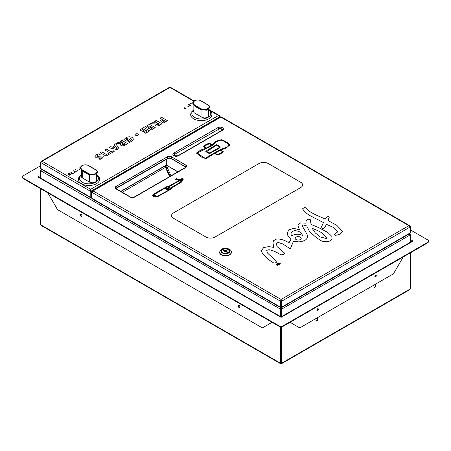 <?xml version="1.0" encoding="UTF-8"?>
<svg xmlns="http://www.w3.org/2000/svg" width="451" height="451" viewBox="0 0 451 451"><rect width="100%" height="100%" fill="white"/><g stroke="black" fill="none" stroke-linecap="round" stroke-linejoin="round"><path stroke-width="0.68" d="M410.196 288.984L410.241 288.961A0.654 0.378 180 0 0 410.438 288.691L409.733 289.689L410.196 288.984L281.063 363.54L280.556 363.247L280.601 326.693M281.525 326.693L281.571 363.247L281.063 363.54L40.804 224.829L41.357 225.556M409.79 225.742L408.894 225.658L410.196 226.994L281.525 301.285L281.571 307.187L281.125 307.441L410.196 232.925L409.773 233.68M280.601 316.636L280.556 309.2L280.996 307.368M42.168 169.48L40.759 170.754L40.759 178.168M41.227 169.52L41.531 169.384M410.241 242.322L410.241 234.915L408.832 233.641M281.125 307.368L281.571 309.2L281.525 316.636M315.982 318.541L315.982 320.368A1.308 0.755 120 0 0 316.252 320.965A1.308 0.755 120 0 0 317.262 320.616A1.308 0.755 120 0 0 317.837 319.297L317.837 317.47M317.837 309.256L317.837 308.681A0.981 0.564 -60 0 1 317.2 310.108A0.981 0.564 -60 0 1 316.98 310.192M373.935 285.083L373.935 286.909A1.308 0.755 120 0 0 374.206 287.507A1.308 0.755 120 0 0 375.215 287.157A1.308 0.755 120 0 0 375.784 285.838L375.784 284.012M375.784 275.798L375.784 275.228A0.981 0.564 -60 0 1 375.147 276.649A0.981 0.564 -60 0 1 374.933 276.734M316.072 320.774A1.308 0.755 120 0 0 317.391 319.043L317.391 317.724M317.391 309.961L317.391 308.963M374.026 287.315A1.308 0.755 120 0 0 375.345 285.584L375.345 284.271M375.345 276.502L375.345 275.505M281.063 307.407L281.525 309.228A0.654 0.378 180 0 1 280.601 309.228L281.063 307.407M280.804 363.799L280.601 363.275A0.654 0.378 180 0 0 281.525 363.275L281.063 363.54M410.241 234.379A0.654 0.378 180 0 1 410.241 234.915L409.435 233.798M409.846 289.621L410.241 288.961L410.241 252.915M42.106 169.446L40.759 170.754A0.654 0.378 180 0 1 40.562 170.489L40.562 178.055M40.804 224.829L40.562 224.536A0.654 0.378 180 0 0 40.759 224.801L40.759 188.76M41.498 169.362L41.154 169.559L41.593 169.418M220.364 117.395L220.872 117.102L221.379 117.395M221.334 117.367L220.545 116.854L92.196 190.953L93.036 190.903L92.083 191.399L91.733 192.244L93.036 190.903L92.145 190.987M217.816 127.656L173.827 153.052A3.275 1.889 0 0 0 172.868 154.389A3.275 1.889 0 0 0 173.827 155.725A3.275 1.889 0 0 0 178.455 155.725L222.444 130.328A3.275 1.889 0 0 0 223.403 128.992A3.275 1.889 0 0 0 221.385 127.244A3.275 1.889 0 0 0 217.816 127.656L217.816 127.712M116.183 189.008L130.074 197.025A3.275 1.889 0 0 0 134.702 197.025L185.632 167.62A3.275 1.889 0 0 0 186.596 166.284A3.275 1.889 0 0 0 185.632 164.948L171.746 156.925A3.275 1.889 0 0 0 167.112 156.925L116.183 186.331A3.275 1.889 0 0 0 115.225 187.667A3.275 1.889 0 0 0 116.183 189.008M215.127 236.989L300.693 187.588A6.551 3.783 0 0 0 302.61 184.916A6.551 3.783 0 0 0 300.693 182.243L268.283 163.533A6.551 3.783 0 0 0 259.021 163.533L173.455 212.934A6.551 3.783 0 0 0 171.538 215.606A6.551 3.783 0 0 0 173.455 218.278L205.87 236.989A6.551 3.783 0 0 0 215.127 236.989L300.659 187.61A6.551 3.783 0 0 0 302.576 184.938A6.551 3.783 0 0 0 300.659 182.26L268.249 163.55A6.551 3.783 0 0 0 258.987 163.55L173.455 212.934A6.551 3.783 0 0 0 171.538 215.606A6.551 3.783 0 0 0 173.455 218.278L205.87 236.989A6.551 3.783 0 0 0 215.127 236.989M281.571 301.257L281.063 299.458L280.556 301.257L281.063 299.458L281.525 301.285A0.654 0.378 -0 0 1 280.601 301.285L280.601 307.21A0.654 0.378 -0 0 0 281.525 307.21L281.317 307.734M211.277 267.623L92.229 198.891L91.733 198.169L92.286 198.897M91.733 198.169L280.601 307.21L280.804 307.734L280.601 307.21M409.643 233.646L410.241 232.896A0.654 0.378 -0 0 0 410.438 232.631L409.7 233.641L410.438 234.644L410.438 242.215M410.196 232.925L410.241 226.971L409.846 226.148L408.894 225.658L409.846 225.771L221.199 116.854L220.545 116.854M410.196 226.994L410.241 226.971A0.654 0.378 0 0 0 410.438 226.701L409.846 225.771M324.788 218.859C318.372 215.939 307.616 211.947 305.739 207.251L304.673 207.251L302.548 208.785C304.386 211.761 307.458 214.349 311.765 216.559L323.457 222.597L321.067 227.761L322.747 228.629L323.987 228.426L326.558 224.384L333.283 227.372L337.416 231.436L337.19 232.259L334.445 234.357L335.42 235.433L340.161 234.17L342.309 231.566L342.241 230.985L336.79 225.342L328.683 220.905L328.136 220.088L329.213 217.326L328.243 216.255L324.788 218.859M291.915 235.896A6.838 3.946 180 0 1 302.277 235.428A6.838 3.946 180 0 1 302.373 235.484C301.888 232.693 299.317 231.07 294.672 230.602A6.511 3.76 0 0 0 291.013 233.984A6.511 3.76 0 0 0 291.915 235.896M300.327 237.091A2.999 1.731 0 0 0 297.057 236.713A2.999 1.731 0 0 0 295.202 238.314A2.999 1.731 0 0 0 296.082 239.537A2.999 1.731 0 0 0 299.351 239.915A2.999 1.731 0 0 0 301.206 238.314A2.999 1.731 0 0 0 300.327 237.091M318.051 230.726L312.103 228.262L315.305 232.925L320.261 236.984L326.733 238.602L327.268 237.886L321.687 232.722L318.051 230.726M328.948 241.415L332.049 239.323L331.964 236.504L327.888 232.519L318.671 227.608L311.055 224.435L310.344 219.733L308.309 219.169L306.094 220.55L306.003 223.155L300.603 222.901L298.122 224.643L297.993 225.556L299.447 229.706L293.776 228.375L288.696 229.903L287.248 233.19L287.755 235.332L290.963 239.272L288.995 242.796C284.344 240 280.212 238.737 276.593 239.013L273.402 240.755L272.985 242.835L273.667 247.351L268.706 246.635L263.745 247.554L261.394 250.542L262.33 253.18L268.176 259.319L273.932 263.153L276.328 262.595L276.147 261.163L267.375 252.926L266.671 250.367L269.061 249.702C272.934 250.514 276.891 252.25 280.934 254.922L284.124 254.206L284.654 253.18L277.032 246.534L276.328 243.36L278.098 242.441L282.794 243.923L290.326 248.884L293.426 241.262L298.742 241.877C305.874 241.116 308.619 238.573 306.979 234.255L302.108 225.714L303.348 224.998L306.714 225.917L309.634 231.701L316.016 237.327C323.66 242.491 321.321 241.415 328.948 241.415M279.163 264.534L280.313 263.666L278.543 262.95L277.923 263.209L278.983 263.925L278.718 264.077L277.653 263.564L277.123 263.767L277.72 264.111L276.858 263.925L277.072 264.455L275.973 264.331L277.568 265.357L278.273 265.047L277.743 264.534L279.163 264.534M206.727 151.536L216.638 145.104L219.626 146.947L219.163 147.59L209.732 152.957L206.721 151.536L216.638 145.104L219.626 146.947M220.319 147.071L219.784 147.855L209.676 153.543L207.714 152.912L205.825 151.547L206.953 150.459L216.39 144.692L217.703 145.081L220.319 147.071L219.784 147.855L209.676 153.543L207.714 152.912L205.825 151.547M206.586 147.984L204.399 146.643C205.588 145.385 207.319 144.467 209.597 143.88L211.643 145.143L206.586 147.984M204.399 146.643C205.588 145.391 207.319 144.467 209.597 143.88L211.643 145.143M227.642 146.8L220.325 149.523L205.425 158.126L203.92 157.653L197.617 153.239L197.837 152.641L211.575 145.972L216.497 141.71L218.825 140.526L221.215 140.171L223.059 140.763L228.054 143.801L229.04 145.002L227.642 146.8L220.325 149.523L205.425 158.126L203.92 157.653L197.617 153.233L197.837 152.641L211.575 145.972L216.497 141.71L218.825 140.526L221.215 140.171L223.059 140.763L228.054 143.801L229.04 145.002M229.863 144.951L225.658 148.34L220.804 149.957L223.2 151.497C222.14 153.216 220.088 154.321 217.044 154.811L214.445 153.47L206.079 158.605L202.133 157.478L196.659 153.295L196.811 152.754L200.825 150.014L205.977 148.266L203.576 146.8C204.669 145.126 206.603 143.954 209.388 143.288L212.398 144.709C213.971 142.093 217.021 140.436 221.559 139.737L223.2 140.21L228.736 143.407L229.863 144.951L225.658 148.34L220.804 149.957M205.977 148.266L203.576 146.8M223.2 151.497L223.2 151.497C222.14 153.21 220.088 154.315 217.044 154.811L214.445 153.47L206.079 158.605L202.133 157.478L196.659 153.289M215.133 153.075L220.189 150.234L222.377 151.575C222.134 152.111 220.996 152.878 218.96 153.864C217.748 154.586 216.474 154.321 215.133 153.075L220.189 150.234L222.377 151.575M168.341 190.361L164.502 188.417L152.692 195.362L154.169 194.635L153.131 195.926L153.565 196.241L155.319 195.362L155.539 195.548L154.062 196.467L156.632 195.993L155.482 196.653L156.249 196.845L168.341 190.361M169.537 189.426L165.929 187.593L165.489 187.785L169.153 189.583L169.537 189.426M171.56 188.76L170.957 188.349L182.114 181.719L181.02 181.026L182.007 180.648L183.213 179.351L182.554 178.624L176.426 179.639L175.879 179.385L177.029 178.72L176.696 178.455L175.276 179.397L182.604 179.289L180.693 180.71L179.543 180.174L168.06 186.68L167.236 186.393L153.678 194.031L152.196 195.554L153.949 196.845L157.01 196.969L171.56 188.817L157.01 197.025L153.949 196.895L152.196 195.582M170.794 188.698L167.236 186.77L166.256 187.34L169.864 189.172L170.794 188.698M168.77 189.865L164.886 188.129L168.77 189.865M171.143 187.622L181.347 181.657L179.487 180.648L168.443 186.962L170.523 187.971L171.143 187.622M175.276 179.397L182.57 179.318M175.913 179.402L177.029 178.72M181.076 181.06L182.007 180.699L183.213 179.38M171.002 188.377L182.114 181.719M170.743 188.727L167.236 186.827L166.301 187.368M169.48 189.448L165.929 187.644L165.534 187.808M168.708 189.888L164.936 188.157M168.291 190.39L164.502 188.467L152.714 195.39M154.332 194.793L153.16 195.954M155.539 195.548L154.197 196.439M156.847 196.179L155.584 196.681M181.302 181.685L179.487 180.699L168.494 186.985M90.713 197.724L91.497 197.859M169.429 87.753L42.106 161.261L41.154 161.379L42.106 161.261L41.154 161.757L40.804 162.602L42.106 161.261L90.645 189.285L90.138 191.083L90.645 189.285L91.153 191.083L91.108 197.042A0.626 0.361 120 0 0 91.153 197.239L91.153 198.057M219.372 115.569L218.481 115.484L219.784 116.82L218.481 115.484L219.231 115.512M135.193 134.618L135.193 134.629A1.578 0.913 0 0 0 135.193 134.629A1.578 0.913 0 0 0 135.655 135.272A1.578 0.913 0 0 0 137.38 135.475A1.578 0.913 0 0 0 138.35 134.629A1.578 0.913 0 0 0 138.35 134.624A1.578 0.913 0 0 0 137.888 133.975A1.578 0.913 0 0 0 136.168 133.778A1.578 0.913 0 0 0 135.193 134.618A1.578 0.913 0 0 0 135.655 135.266A1.578 0.913 0 0 0 137.38 135.463A1.578 0.913 0 0 0 138.35 134.618L138.35 134.629M100.178 154.524L97.681 155.257L97.134 156.283L102.811 156.04L103.42 156.88L101.864 158.572L99.964 159.423L98.808 158.752L100.793 158.036L101.323 157.027L95.651 157.281L95.014 156.435L96.638 154.721L98.899 153.785L100.178 154.524L97.681 155.268L97.134 156.288M107.58 155.183L106.03 156.08L100.246 152.726L101.791 151.829L107.58 155.172L106.03 156.08L100.246 152.726M114.221 151.35L108.736 154.513L107.671 153.887L109.655 152.748L104.931 150.031L106.453 149.14L111.177 151.869L113.156 150.724L114.221 151.339L108.736 154.513M119.047 148.554L117.215 149.625L108.984 147.691L110.67 146.705L112.457 147.167L114.892 145.763L114.08 144.748L115.76 143.768L119.047 148.554L117.215 149.625L108.984 147.68M129.651 139.539L126.759 141.208L123.89 139.556L125.885 137.837C127.921 136.602 130.057 136.473 132.301 137.454L133.49 139.088L131.562 141.417L129.403 142.386L128.202 141.693L130.525 140.78L131.568 139.466L130.762 138.423C129.443 137.769 128.152 137.792 126.878 138.502L126.122 139.088L127.216 139.703L128.586 138.914L129.651 139.539L126.759 141.208M133.49 139.088L131.562 141.422L129.403 142.386L128.202 141.682M144.715 129.775L143.418 129.031L140.751 130.581L139.686 129.961L143.875 127.537L149.664 130.875L145.628 133.22L144.562 132.6L147.077 131.14L145.78 130.395L143.418 131.765L142.353 131.14L144.715 129.775L143.418 129.042L140.751 130.581M147.065 131.145L145.78 130.401L143.418 131.765M148.993 125.823L146.327 127.362L145.261 126.737L149.45 124.318L155.24 127.656L151.203 130.001L150.138 129.386L152.647 127.921L151.356 127.188L148.993 128.546L147.928 127.932L150.29 126.556L148.993 125.812L150.279 126.562M155.347 123.901L150.425 123.754L152.207 122.723L156.435 122.835L156.852 122.593L154.642 121.319L156.17 120.44L161.954 123.783L159.502 125.198C158.284 126.083 156.925 126.257 155.426 125.739L154.828 124.876L155.347 123.89L150.425 123.754M156.841 122.599L154.642 121.33M161.954 123.783L159.502 125.209C158.284 126.071 156.925 126.246 155.426 125.728L154.828 124.871M190.536 103.251L191.275 103.251M189.144 105.979L189.882 105.979M189.144 105.015L189.882 105.015M188.315 104.536L189.048 104.536M189.978 105.5L190.717 105.5M187.757 106.78L188.495 106.78M184.701 108.544L185.44 108.544M183.867 108.065L184.606 108.065M185.536 108.065L186.274 108.065M79.771 168.167L80.509 168.167M79.771 167.203L80.509 167.203M79.213 169.446L79.951 169.446M76.157 171.211L76.895 171.211M75.323 169.768L76.061 169.768M76.991 170.732L77.73 170.732M73.936 172.496L74.674 172.496M73.936 171.532L74.674 171.532M73.101 171.053L73.84 171.053M74.77 172.011L75.509 172.011M70.88 173.297L71.619 173.297M70.88 172.333L71.619 172.333M72.549 173.297L73.287 173.297M69.493 175.061L70.226 175.061M68.659 174.582L69.398 174.582M68.659 173.618L69.398 173.618M70.322 174.582L71.061 174.582M167.377 120.659L163.42 122.948L162.349 122.334L164.79 120.913L163.341 120.09L161.131 121.364L160.066 120.738L162.275 119.464L160.066 118.196L161.588 117.311L167.377 120.659M120.975 143.739L116.054 143.598L117.829 142.572L120.383 142.815L122.475 142.443L120.27 141.174L121.793 140.284L127.577 143.627L125.13 145.042C123.912 145.927 122.554 146.101 121.054 145.583L120.451 144.726L120.992 143.745L116.054 143.598M127.577 143.627L125.13 145.053C123.912 145.915 122.554 146.096 121.054 145.572L120.451 144.715M170.399 87.725L170.264 87.212L169.937 87.46L170.444 87.753M193.704 101.182L169.61 87.212L41.21 161.345M91.153 197.239L90.876 197.741L90.448 197.628A1.28 0.739 -60 0 1 90.183 197.042L90.183 191.111A0.654 0.378 -0 0 0 91.108 191.111L90.645 189.285L218.481 115.484L209.743 110.439M90.448 197.628L41.3 169.249L40.804 168.527L41.357 169.255M169.683 87.201L169.475 87.725M167.377 120.648L163.42 122.948M163.42 122.937L162.349 122.322M162.275 119.464L160.066 118.19M164.79 120.913L163.341 120.079L161.131 121.364M161.131 121.353L160.066 120.738M158.724 124.504L159.44 124.087L157.844 123.162L156.57 124.177L156.863 124.707L158.724 124.504M159.434 124.093L157.844 123.174L156.57 124.177L156.863 124.707M156.57 124.188L156.863 124.718M148.993 125.812L146.327 127.362L145.261 126.737M152.647 127.921L151.356 127.176L148.993 128.546L147.928 127.921M155.24 127.656L151.203 130.001L150.138 129.375M140.751 130.57L139.686 129.956M143.418 131.754L142.353 131.14M149.664 130.875L145.628 133.22L144.562 132.594M126.759 141.202L123.89 139.545M131.568 139.466L130.762 138.412C129.443 137.758 128.152 137.78 126.878 138.491L126.878 138.502M126.878 138.491L126.122 139.077M122.475 142.443L120.27 141.174M124.346 144.348L125.068 143.937L123.467 143.012L122.193 144.021L122.486 144.557L124.346 144.348M125.057 143.942L123.467 143.023L122.193 144.021L122.486 144.557M122.193 144.032L122.486 144.568M114.892 145.763L114.08 144.748M115.557 146.524L113.793 147.539L117.159 148.452L115.557 146.524L113.81 147.545M117.159 148.464L115.557 146.536M108.736 154.507L107.671 153.887M109.655 152.748L104.931 150.02M101.323 157.027L95.651 157.281M95.651 157.269L95.014 156.424M98.808 158.741L99.964 159.423M103.42 156.88L101.864 158.572M101.864 158.56L99.964 159.412M375.593 275.307A0.981 0.564 -60 0 1 376.083 275.257A0.981 0.564 -60 0 1 376.23 276.04A0.981 0.564 -60 0 1 375.593 276.903A0.981 0.564 -60 0 1 375.102 276.953A0.981 0.564 -60 0 1 374.95 276.17A0.981 0.564 -60 0 1 375.593 275.307M317.639 308.766A0.981 0.564 -60 0 1 318.13 308.715A0.981 0.564 -60 0 1 318.282 309.499A0.981 0.564 -60 0 1 317.639 310.361A0.981 0.564 -60 0 1 317.149 310.412A0.981 0.564 -60 0 1 317.002 309.628A0.981 0.564 -60 0 1 317.639 308.766M81.783 216.085A1.308 0.755 60 0 1 81.389 215.956A1.308 0.755 60 0 1 80.549 213.949M80.943 216.215A1.308 0.755 60 0 1 80.086 215.059A1.308 0.755 60 0 1 80.289 214.011A1.308 0.755 60 0 1 80.943 214.073A1.308 0.755 60 0 1 81.8 215.228A1.308 0.755 60 0 1 81.597 216.277A1.308 0.755 60 0 1 80.943 216.215M239.785 307.306A1.308 0.755 60 0 1 239.391 307.182A1.308 0.755 60 0 1 238.551 305.169M238.945 307.435A1.308 0.755 60 0 1 238.094 306.28A1.308 0.755 60 0 1 238.291 305.231A1.308 0.755 60 0 1 238.945 305.299A1.308 0.755 60 0 1 239.802 306.454A1.308 0.755 60 0 1 239.605 307.503A1.308 0.755 60 0 1 238.945 307.435M40.562 165.771L23.508 175.614A3.275 1.889 0 0 0 22.55 176.95A3.275 1.889 0 0 0 23.508 178.292L23.508 178.799L278.746 326.158L278.746 325.65A3.275 1.889 0 0 0 283.375 325.65L427.492 242.446A3.275 1.889 0 0 0 428.45 241.11A3.275 1.889 0 0 0 427.492 239.774L410.438 229.925M23.508 178.799A3.275 1.889 180 0 1 22.55 177.463L22.55 176.95M428.45 241.11L428.45 241.618A3.275 1.889 180 0 1 427.492 242.959L427.492 242.446M283.375 325.65L283.375 326.158L427.492 242.959M283.375 326.158A3.275 1.889 180 0 1 278.746 326.158M23.508 178.292L278.746 325.65M290.055 322.307L299.757 327.905L393.475 273.802L403.177 256.997M47.823 192.836L57.525 209.642L262.364 327.905L272.066 322.307M213.492 268.469A4.234 2.447 180 0 1 210.516 266.75M223.843 250.519L223.843 249.91L223.296 250.226L225.19 252.03L224.288 250.801A1.33 0.767 0 0 0 224.559 251.664A1.33 0.767 0 0 0 226.052 251.821L226.052 251.816A1.376 0.795 180 0 1 224.525 251.669A1.376 0.795 180 0 1 224.248 250.773L224.559 251.235M229.463 251.19A3.963 2.289 180 0 1 229.463 251.23A3.963 2.289 180 0 1 228.302 252.848A3.963 2.289 180 0 1 227.18 253.299M223.82 253.299A3.963 2.289 180 0 1 221.537 251.23A3.963 2.289 180 0 1 221.537 251.19M221.385 251.19A4.115 2.379 180 0 1 222.591 249.55A4.115 2.379 180 0 1 223.831 249.053M227.169 249.053A4.115 2.379 180 0 1 229.615 251.19M231.386 252.177A5.897 3.405 180 0 1 231.397 252.306A5.897 3.405 180 0 1 227.823 255.514A5.897 3.405 180 0 1 221.328 254.792A5.897 3.405 180 0 1 219.603 252.306A5.897 3.405 180 0 1 219.614 252.177M226.706 251.511C226.092 252.008 225.483 251.658 224.886 250.457L224.948 250.418C225.506 251.613 226.098 251.951 226.712 251.438L227.665 252.064L226.712 251.438A1.33 0.767 0 0 0 226.441 250.576A1.33 0.767 0 0 0 224.948 250.418L224.931 250.384A1.376 0.795 180 0 1 226.475 250.542A1.376 0.795 180 0 1 226.752 251.432L226.706 251.511M226.114 251.855L227.157 252.397M166.188 165.134L177.841 171.859M170.968 175.822L167.039 166.966L167.039 165.692L166.396 165.314L165.466 165.85L165.466 167.355L169.576 176.629M170.044 176.358L166.115 167.496L167.039 166.966M166.115 167.496L166.115 166.227L167.039 165.692M166.115 166.227L165.466 165.85M122.3 192.278L165.466 167.349M120.907 191.472L166.301 165.269M173.872 155.696A3.208 1.855 180 0 1 172.936 154.389A3.208 1.855 180 0 1 173.872 153.081L217.861 127.684A3.208 1.855 180 0 1 221.356 127.283A3.208 1.855 180 0 1 223.335 128.992A3.208 1.855 180 0 1 222.399 130.305L178.41 155.696A3.208 1.855 180 0 1 173.872 155.696M222.382 130.006A2.294 1.325 0 0 0 221.751 129.319A2.294 1.325 0 0 0 218.51 129.319L174.52 154.394A2.294 1.325 0 0 0 173.849 155.324L174.278 155.725L178.004 155.725A1.178 0.682 -120 0 1 178.41 155.696L178.41 155.753M185.547 167.304A2.356 1.359 0 0 0 184.893 166.582L171.098 158.617A2.356 1.359 0 0 0 167.761 158.617L116.922 187.966A2.356 1.359 0 0 0 116.268 188.687M171.098 158.617L171.098 158.295A1.178 0.682 120 0 1 171.746 156.982L185.541 164.948A3.275 1.889 180 0 1 186.5 166.284A3.275 1.889 180 0 1 185.541 167.62L134.702 196.974A3.275 1.889 180 0 1 130.074 196.974L116.273 189.008A3.275 1.889 180 0 1 115.315 187.672A3.275 1.889 180 0 1 116.273 186.336L167.112 156.982A3.275 1.889 180 0 1 171.746 156.982L171.746 156.925M174.114 155.618L174.52 154.71A2.294 1.325 0 0 0 173.889 155.403M219.4 131.827L218.51 129.319M120.733 191.371L166.301 165.066L177.953 171.792M166.301 165.066L166.301 159.457M200.757 100.759L201.174 100.99C197.042 98.07 189.894 102.185 194.443 104.874L194.432 104.88A80.943 46.735 -120 0 0 197.904 107A80.943 46.735 -120 0 0 201.371 108.877C205.487 111.194 212.635 107.079 208.091 104.998A80.943 46.735 60 0 1 204.624 103.116A80.943 46.735 60 0 1 201.163 100.996L201.298 101.069A81.141 46.848 -120 0 0 204.703 103.155M208.091 104.998L209.698 106.932L209.698 107.603L206.637 110.196L201.231 109.802A81.964 47.321 60 0 1 197.758 107.919A81.964 47.321 60 0 1 194.285 105.793L192.836 103.595L192.836 102.924L194.832 100.562M194.432 104.88L192.836 102.924C192.577 102.681 192.966 102.027 194.003 100.951C196.535 99.643 198.959 99.654 201.27 100.985L208.199 104.982L209.698 106.932L206.637 109.531L201.231 109.125L201.231 109.802M193.862 109.689L191.23 112.254L190.626 114.503A10.638 6.145 0 0 0 193.744 118.844A10.638 6.145 0 0 0 205.34 120.175A10.638 6.145 0 0 0 211.908 114.503C212.133 112.987 211.017 111.363 208.548 109.616M193.862 110.805A4.127 2.379 0 0 0 193.671 111.532A4.127 2.379 0 0 0 194.877 113.218L201.822 117.226A4.127 2.379 0 0 0 207.353 117.384L207.934 117.051A4.127 2.379 0 0 0 208.864 115.546A4.127 2.379 0 0 0 208.666 114.819M88.841 165.844C84.726 162.918 77.572 167.033 82.121 169.723L82.116 169.728A80.943 46.735 -120 0 0 85.583 171.848A80.943 46.735 -120 0 0 89.05 173.725C93.165 176.042 100.319 171.927 95.77 169.847A80.943 46.735 60 0 1 92.308 167.964A80.943 46.735 60 0 1 88.841 165.844L88.982 165.912A81.141 46.848 -120 0 0 92.382 167.998M95.77 169.847L97.377 171.78L97.377 172.451L94.315 175.044L88.909 174.65A81.964 47.321 60 0 1 85.436 172.761A81.964 47.321 60 0 1 81.964 170.636L80.515 168.443L80.515 167.772L82.51 165.41M82.116 169.728L80.515 167.772C80.255 167.53 80.644 166.876 81.682 165.799C84.213 164.491 86.637 164.502 88.948 165.827L95.877 169.83L97.377 171.78L94.315 174.379L88.909 173.973L88.909 174.65M88.435 165.607L88.853 165.838M81.546 174.537L78.908 177.102L78.305 179.351A10.638 6.145 0 0 0 81.422 183.692A10.638 6.145 0 0 0 93.019 185.023A10.638 6.145 0 0 0 99.586 179.351C99.818 177.835 98.696 176.206 96.226 174.464M81.546 175.653A4.127 2.379 0 0 0 81.349 176.38A4.127 2.379 0 0 0 82.556 178.066L89.501 182.074A4.127 2.379 0 0 0 95.031 182.232L95.612 181.9A4.127 2.379 0 0 0 96.542 180.389A4.127 2.379 0 0 0 96.345 179.667M280.556 309.2L40.804 170.782M410.196 234.937L281.571 309.2M375.345 285.584L375.784 285.838M317.391 319.043L317.837 319.297M220.872 117.102L93.036 190.903L281.063 299.458L408.894 225.658L220.872 117.102M91.733 192.244L280.556 301.257M167.761 158.617L167.761 158.295A1.178 0.682 60 0 0 167.112 156.982L167.112 156.925M410.438 232.631L410.438 226.701M91.688 191.681A0.654 0.378 -0 0 0 91.688 192.216L91.688 198.147A0.654 0.378 0 0 1 91.497 197.876L92.083 198.806M92.083 191.021L91.497 191.951L91.497 197.876M91.153 191.083L219.784 116.82M70.959 174.396L70.429 174.7L70.57 174.345M69.291 173.432L68.761 173.736L68.902 173.381M69.291 174.396L68.761 174.7L68.902 174.345M70.125 174.875L69.595 175.18L69.736 174.825M73.18 173.111L72.65 173.415L72.791 173.06M71.512 172.152L70.987 172.457L71.123 172.102M71.512 173.111L70.987 173.415L71.123 173.06M75.402 171.831L74.877 172.135L75.013 171.78M73.733 170.867L73.209 171.171L73.35 170.816M74.567 171.346L74.043 171.651L74.178 171.295M74.567 172.31L74.043 172.615L74.178 172.259M77.623 170.546L77.098 170.85L77.234 170.495M75.96 169.582L75.43 169.886L75.571 169.531M76.794 171.025L76.264 171.329L76.405 170.974M79.85 169.26L79.32 169.565L79.461 169.21M80.402 167.017L79.878 167.321L80.013 166.966M80.402 167.981L79.878 168.285L80.013 167.93M186.167 107.879L185.637 108.184L185.778 107.828M184.498 107.879L183.974 108.184L184.109 107.828M185.333 108.358L184.809 108.663L184.944 108.308M188.388 106.594L187.864 106.898L187.999 106.543M190.61 105.314L190.085 105.619L190.226 105.263M188.946 104.35L188.417 104.655L188.557 104.299M189.781 104.829L189.251 105.139L189.392 104.779M189.781 105.793L189.251 106.098L189.392 105.743M191.168 103.07L190.638 103.375L190.779 103.014M40.804 162.602L90.138 191.083M40.804 168.527L90.183 197.042A0.654 0.378 0 0 0 91.108 197.042M219.829 117.271L219.829 116.798A0.654 0.378 -0 0 0 220.02 116.527L219.434 115.603L208.666 109.384M40.759 162.039A0.654 0.378 -0 0 0 40.759 162.574L40.759 168.505A0.654 0.378 0 0 1 40.562 168.234L41.148 169.164M41.154 161.379L40.562 162.309L40.562 168.234M410.438 239.571L413.099 241.11L281.063 317.341L37.901 176.95L40.562 175.416M410.438 241.663L410.912 241.939M40.088 177.784L40.562 177.508M224.559 251.664L226.052 251.816M228.454 249.397A4.183 2.413 180 0 1 228.454 252.814A4.183 2.413 180 0 1 222.546 252.814A4.183 2.413 180 0 1 222.546 249.397A4.183 2.413 180 0 1 228.454 249.397M228.431 252.825A4.115 2.379 0 0 0 229.615 251.156A4.115 2.379 0 0 0 228.409 249.476A4.115 2.379 0 0 0 222.591 249.476A4.115 2.379 0 0 0 221.385 251.156A4.115 2.379 0 0 0 222.569 252.825L221.385 251.156M228.302 249.538A3.963 2.289 180 0 1 229.463 251.156A3.963 2.289 180 0 1 228.302 252.78A3.963 2.289 180 0 1 222.698 252.78A3.963 2.289 180 0 1 221.537 251.156A3.963 2.289 180 0 1 222.698 249.538A3.963 2.289 180 0 1 222.721 249.527M222.743 252.695A3.901 2.249 0 0 0 228.257 252.695A3.901 2.249 0 0 0 228.257 249.51A3.901 2.249 0 0 0 222.743 249.51A3.901 2.249 0 0 0 222.743 252.695M219.614 252.053C221.294 248.281 224.553 247.317 229.39 249.172C230.72 250.034 231.386 250.993 231.386 252.053A5.886 3.399 180 0 1 227.817 255.26A5.886 3.399 180 0 1 221.34 254.539A5.886 3.399 180 0 1 219.614 252.053L219.603 252.306M222.264 252.972A4.578 2.644 0 0 0 228.736 252.972A4.578 2.644 0 0 0 228.736 249.234A4.578 2.644 0 0 0 222.264 249.234A4.578 2.644 0 0 0 222.264 252.972M223.296 250.125L223.933 249.91L223.933 250.57M223.978 249.831L224.886 250.457L223.797 249.831M227.704 252.086L227.203 252.38M224.632 251.331L225.59 251.883M227.682 252.081L227.022 252.38M225.415 251.883L224.739 251.495M227.067 252.397L226.103 251.827M223.318 250.215L224.294 250.801M174.52 154.71L174.52 154.394A1.178 0.682 -120 0 0 173.872 153.081M116.273 189.059L116.273 189.008A1.178 0.682 120 0 1 116.679 189.031L116.234 188.608A2.356 1.359 0 0 1 116.922 187.644L116.922 187.966M185.541 167.676L185.541 167.62A1.178 0.682 60 0 0 185.135 167.648L134.297 196.997A1.178 0.682 60 0 1 134.702 196.974L134.702 197.025M130.074 197.025L130.074 196.974A1.178 0.682 120 0 1 130.474 196.997L116.679 189.031M184.893 166.582L171.098 158.295A2.356 1.359 0 0 0 167.761 158.295L116.922 187.644A1.178 0.682 60 0 0 116.273 186.336M185.135 167.648L185.586 167.225A2.356 1.359 0 0 0 184.893 166.261A1.178 0.682 120 0 1 185.541 164.948M222.399 130.356L222.399 130.305A1.178 0.682 -120 0 0 221.993 130.328L222.422 129.933A2.294 1.325 0 0 0 221.007 128.71A2.294 1.325 0 0 0 218.51 128.997A1.178 0.682 -120 0 0 217.861 127.684M221.836 130.418L221.751 129.319M201.36 108.883L201.231 109.125A81.141 46.848 60 0 1 197.758 107.242A81.141 46.848 60 0 1 194.285 105.117L194.285 105.793M195.018 113.297L195.018 106.256M201.963 117.305L201.963 110.1M193.862 110.134A9.46 5.463 0 0 0 194.578 117.401A9.46 5.463 0 0 0 207.567 117.615A9.46 5.463 0 0 0 208.666 110.134M89.044 173.731L88.909 173.973A81.141 46.848 60 0 1 85.436 172.09A81.141 46.848 60 0 1 81.964 169.965L81.964 170.636M82.696 178.145L82.696 171.104M89.642 182.153L89.642 174.949M81.546 174.982A9.46 5.463 0 0 0 82.257 182.249A9.46 5.463 0 0 0 95.251 182.463A9.46 5.463 0 0 0 96.345 174.982M409.733 289.689L281.39 363.788L280.736 363.788L41.267 225.528M410.438 288.691L410.438 252.802M41.154 169.559L40.562 170.489M40.562 188.648L40.562 224.536M409.7 233.641L281.39 307.723L280.736 307.723L211.987 268.029M70.322 174.61L70.908 174.283L71.066 174.61M68.653 173.652L69.24 173.319L69.398 173.652M68.653 174.61L69.24 174.283L69.398 174.61M69.488 175.095L70.074 174.762L70.232 175.095M72.543 173.331L73.13 172.998L73.287 173.331M70.875 172.367L71.461 172.034L71.624 172.367M70.875 173.331L71.461 172.998L71.624 173.331M74.765 172.045L75.351 171.713L75.514 172.045M73.096 171.081L73.682 170.754L73.846 171.081M73.93 171.566L74.516 171.233L74.68 171.566M73.93 172.524L74.516 172.197L74.68 172.524M76.986 170.76L77.572 170.433L77.735 170.76M75.323 169.801L75.909 169.469L76.067 169.801M76.157 171.245L76.738 170.912L76.901 171.245M79.213 169.48L79.793 169.148L79.957 169.48M79.765 167.236L80.351 166.904L80.515 167.236M79.765 168.195L80.351 167.868L80.515 168.195M185.53 108.093L186.116 107.766L186.274 108.093M183.861 108.093L184.448 107.766L184.611 108.093M184.696 108.578L185.282 108.246L185.446 108.578M187.751 106.814L188.338 106.481L188.501 106.814M189.972 105.528L190.559 105.201L190.722 105.528M188.309 104.57L188.896 104.237L189.054 104.57M189.144 105.049L189.73 104.717L189.888 105.049M189.144 106.013L189.73 105.681L189.888 106.013M190.531 103.285L191.117 102.952L191.275 103.285M169.61 87.212L170.264 87.212L194.026 100.934M220.02 117.159L220.02 116.527M39.096 177.209L281.063 316.906L411.904 241.364M229.615 251.156C228.572 253.462 226.222 254.009 222.574 252.808M229.463 251.23L228.291 249.51C224.807 248.338 222.557 248.884 221.537 251.156L221.537 251.23M172.936 154.766L172.936 154.389M115.315 188.118L115.315 187.672M186.5 166.729L186.5 166.284M223.335 129.369L223.335 128.992M130.474 196.997L134.297 196.997M221.993 130.328L178.004 155.725M302.576 184.938L302.576 185.305M193.862 112.26L193.862 105.483M208.666 116.268L208.666 109.283M81.546 177.108L81.546 170.331M96.345 181.116L96.345 174.131"/></g></svg>
